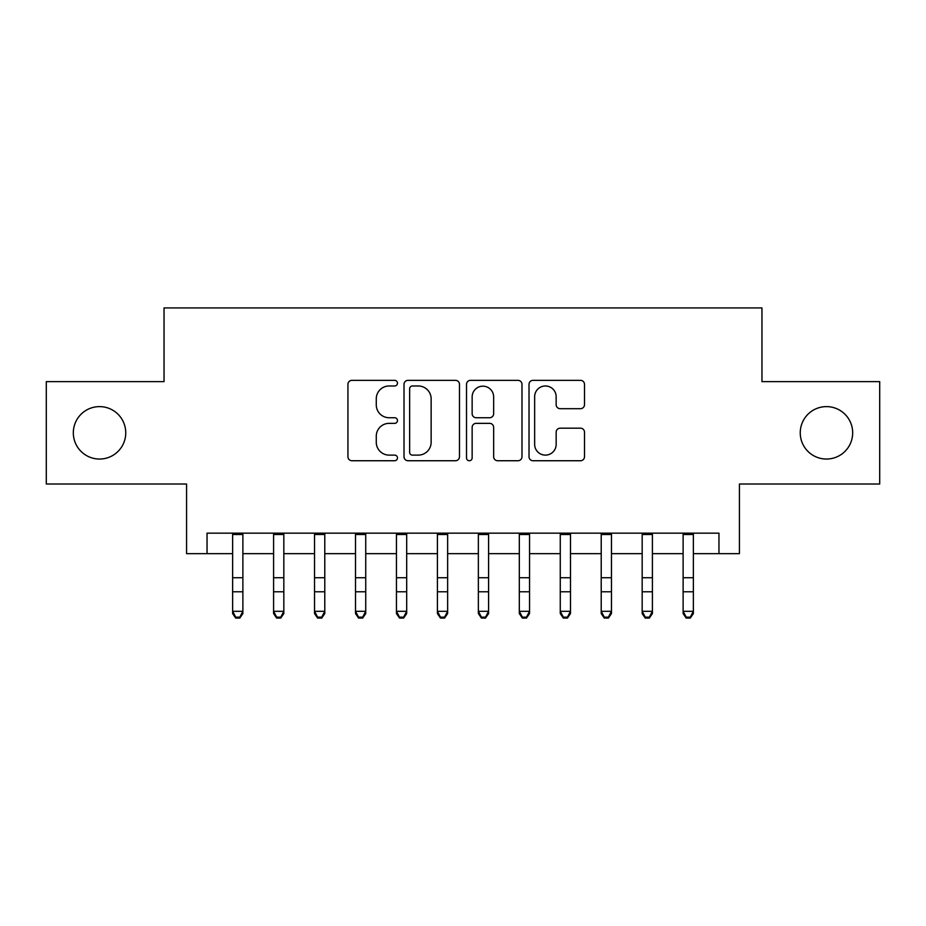 <?xml version="1.0" encoding="UTF-8"?>
<svg xmlns="http://www.w3.org/2000/svg" width="926" height="926" viewBox="0 0 926 926"><rect width="100%" height="100%" fill="white"/><g stroke="black" fill="none" stroke-linecap="round" stroke-linejoin="round"><path stroke-width="1.39" d="M397.474 383.156A2.813 2.813 0 0 0 394.661 380.343L351.949 380.343A4.017 4.017 0 0 0 347.933 384.371L347.933 456.726A4.017 4.017 0 0 0 351.949 460.743L394.661 460.743A2.813 2.813 0 0 0 397.474 457.93A2.813 2.813 0 0 0 394.661 455.117L389.14 455.117A12.86 12.86 0 0 1 376.269 442.258L376.269 436.227A12.86 12.86 0 0 1 389.14 423.356L394.661 423.356A2.813 2.813 0 0 0 397.474 420.543A2.813 2.813 0 0 0 394.661 417.73L389.14 417.73A12.86 12.86 0 0 1 376.269 404.87L376.269 398.84A12.86 12.86 0 0 1 389.14 385.98L394.661 385.98A2.813 2.813 0 0 0 397.474 383.156M800.249 432.836A26.206 26.206 0 0 0 826.455 459.041A26.206 26.206 0 0 0 852.672 432.836A26.206 26.206 0 0 0 826.455 406.618A26.206 26.206 0 0 0 800.249 432.836M73.328 432.836A26.206 26.206 0 0 0 99.545 459.041A26.206 26.206 0 0 0 125.751 432.836A26.206 26.206 0 0 0 99.545 406.618A26.206 26.206 0 0 0 73.328 432.836M580.475 408.69A4.017 4.017 0 0 0 584.503 404.662L584.503 384.371A4.017 4.017 0 0 0 580.475 380.343L533.04 380.343A4.017 4.017 0 0 0 529.024 384.371L529.024 456.726A4.017 4.017 0 0 0 533.04 460.743L580.475 460.743A4.017 4.017 0 0 0 584.503 456.726L584.503 432.199A4.017 4.017 0 0 0 580.475 428.182L560.184 428.182A4.017 4.017 0 0 0 556.156 432.199L556.156 444.364A10.753 10.753 0 0 1 545.402 455.117A10.753 10.753 0 0 1 534.649 444.364L534.649 396.733A10.753 10.753 0 0 1 545.402 385.98A10.753 10.753 0 0 1 556.156 396.733L556.156 404.662A4.017 4.017 0 0 0 560.184 408.69L580.475 408.69M207.042 553.644L207.042 533.168L718.958 533.168L718.958 553.644L739.434 553.644L739.434 484.02L879.7 484.02L879.7 381.639L761.959 381.639L761.959 307.918L164.041 307.918L164.041 381.639L46.3 381.639L46.3 484.02L186.566 484.02L186.566 553.644L232.634 553.644M459.481 384.371A4.017 4.017 0 0 0 455.465 380.343L408.03 380.343A4.017 4.017 0 0 0 404.014 384.371L404.014 456.726A4.017 4.017 0 0 0 408.03 460.743L455.465 460.743A4.017 4.017 0 0 0 459.481 456.726L459.481 384.371M470.535 380.343L517.97 380.343A4.017 4.017 0 0 1 521.986 384.371L521.986 456.726A4.017 4.017 0 0 1 517.97 460.743L497.667 460.743A4.017 4.017 0 0 1 493.651 456.726L493.651 427.384A4.017 4.017 0 0 0 489.634 423.356L476.161 423.356A4.017 4.017 0 0 0 472.144 427.384L472.144 457.93A2.813 2.813 0 0 1 469.332 460.743A2.813 2.813 0 0 1 466.519 457.93L466.519 384.371A4.017 4.017 0 0 1 470.535 380.343M242.878 553.644L273.587 553.644M283.831 553.644L314.539 553.644M324.783 553.644L355.503 553.644M365.735 553.644L396.455 553.644M406.688 553.644L437.408 553.644M447.64 553.644L478.36 553.644M488.592 553.644L519.312 553.644M529.545 553.644L560.265 553.644M570.497 553.644L601.217 553.644M611.461 553.644L642.169 553.644M652.413 553.644L683.122 553.644M693.366 553.644L718.958 553.644M412.452 385.98A2.813 2.813 0 0 0 409.639 388.793L409.639 452.305A2.813 2.813 0 0 0 412.452 455.117L418.274 455.117A12.86 12.86 0 0 0 431.146 442.258L431.146 398.84A12.86 12.86 0 0 0 418.274 385.98L412.452 385.98M493.651 396.93A10.753 10.753 0 0 0 482.897 386.177A10.753 10.753 0 0 0 472.144 396.93L472.144 413.714A4.017 4.017 0 0 0 476.161 417.73L489.634 417.73A4.017 4.017 0 0 0 493.651 413.714L493.651 396.93M242.878 533.168L242.878 613.568L239.799 618.082L239.799 617.167L235.713 617.167L235.713 618.082L239.799 618.082M232.634 533.168L232.634 611.299L242.878 611.299L239.799 617.167M235.713 618.082L232.634 613.568L232.634 611.299L235.713 617.167M283.831 533.168L283.831 613.568L280.763 618.082L280.763 617.167L276.666 617.167L276.666 618.082L280.763 618.082M273.587 533.168L273.587 611.299L283.831 611.299L280.763 617.167M276.666 618.082L273.587 613.568L273.587 611.299L276.666 617.167M324.783 533.168L324.783 613.568L321.716 618.082L321.716 617.167L317.618 617.167L317.618 618.082L321.716 618.082M314.539 533.168L314.539 611.299L324.783 611.299L321.716 617.167M317.618 618.082L314.539 613.568L314.539 611.299L317.618 617.167M365.735 533.168L365.735 613.568L362.668 618.082L362.668 617.167L358.57 617.167L358.57 618.082L362.668 618.082M355.503 533.168L355.503 611.299L365.735 611.299L362.668 617.167M358.57 618.082L355.503 613.568L355.503 611.299L358.57 617.167M406.688 533.168L406.688 613.568L403.62 618.082L403.62 617.167L399.523 617.167L399.523 618.082L403.62 618.082M396.455 533.168L396.455 611.299L406.688 611.299L403.62 617.167M399.523 618.082L396.455 613.568L396.455 611.299L399.523 617.167M447.64 533.168L447.64 613.568L444.573 618.082L444.573 617.167L440.475 617.167L440.475 618.082L444.573 618.082M437.408 533.168L437.408 611.299L447.64 611.299L444.573 617.167M440.475 618.082L437.408 613.568L437.408 611.299L440.475 617.167M488.592 533.168L488.592 613.568L485.525 618.082L485.525 617.167L481.427 617.167L481.427 618.082L485.525 618.082M478.36 533.168L478.36 611.299L488.592 611.299L485.525 617.167M481.427 618.082L478.36 613.568L478.36 611.299L481.427 617.167M529.545 533.168L529.545 613.568L526.477 618.082L526.477 617.167L522.38 617.167L522.38 618.082L526.477 618.082M519.312 533.168L519.312 611.299L529.545 611.299L526.477 617.167M522.38 618.082L519.312 613.568L519.312 611.299L522.38 617.167M570.497 533.168L570.497 613.568L567.43 618.082L567.43 617.167L563.332 617.167L563.332 618.082L567.43 618.082M560.265 533.168L560.265 611.299L570.497 611.299L567.43 617.167M563.332 618.082L560.265 613.568L560.265 611.299L563.332 617.167M611.461 533.168L611.461 613.568L608.382 618.082L608.382 617.167L604.284 617.167L604.284 618.082L608.382 618.082M601.217 533.168L601.217 611.299L611.461 611.299L608.382 617.167M604.284 618.082L601.217 613.568L601.217 611.299L604.284 617.167M652.413 533.168L652.413 613.568L649.334 618.082L649.334 617.167L645.237 617.167L645.237 618.082L649.334 618.082M642.169 533.168L642.169 611.299L652.413 611.299L649.334 617.167M645.237 618.082L642.169 613.568L642.169 611.299L645.237 617.167M693.366 533.168L693.366 613.568L690.287 618.082L690.287 617.167L686.201 617.167L686.201 618.082L690.287 618.082M683.122 533.168L683.122 611.299L693.366 611.299L690.287 617.167M686.201 618.082L683.122 613.568L683.122 611.299L686.201 617.167M242.878 577.72L232.634 577.72M242.878 591.772L232.634 591.772M242.878 534.499L232.634 534.499M283.831 577.72L273.587 577.72M283.831 591.772L273.587 591.772M283.831 534.499L273.587 534.499M324.783 577.72L314.539 577.72M324.783 591.772L314.539 591.772M324.783 534.499L314.539 534.499M365.735 577.72L355.503 577.72M365.735 591.772L355.503 591.772M365.735 534.499L355.503 534.499M406.688 577.72L396.455 577.72M406.688 591.772L396.455 591.772M406.688 534.499L396.455 534.499M447.64 577.72L437.408 577.72M447.64 591.772L437.408 591.772M447.64 534.499L437.408 534.499M488.592 577.72L478.36 577.72M488.592 591.772L478.36 591.772M488.592 534.499L478.36 534.499M529.545 577.72L519.312 577.72M529.545 591.772L519.312 591.772M529.545 534.499L519.312 534.499M570.497 577.72L560.265 577.72M570.497 591.772L560.265 591.772M570.497 534.499L560.265 534.499M611.461 577.72L601.217 577.72M611.461 591.772L601.217 591.772M611.461 534.499L601.217 534.499M652.413 577.72L642.169 577.72M652.413 591.772L642.169 591.772M652.413 534.499L642.169 534.499M693.366 577.72L683.122 577.72M693.366 591.772L683.122 591.772M693.366 534.499L683.122 534.499"/></g></svg>
